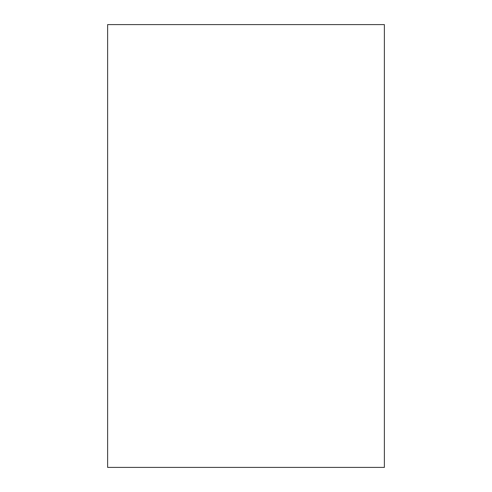 <?xml version="1.0" encoding="UTF-8"?>
<svg xmlns="http://www.w3.org/2000/svg" width="492" height="492" viewBox="0 0 492 492"><rect width="100%" height="100%" fill="white"/><g stroke="black" fill="none" stroke-linecap="round" stroke-linejoin="round"><path stroke-width="0.74" d="M107.625 24.6L107.625 467.4L384.375 467.4L384.375 24.6L107.625 24.6L107.625 467.4L384.375 467.4L384.375 24.6L107.625 24.6"/></g></svg>
